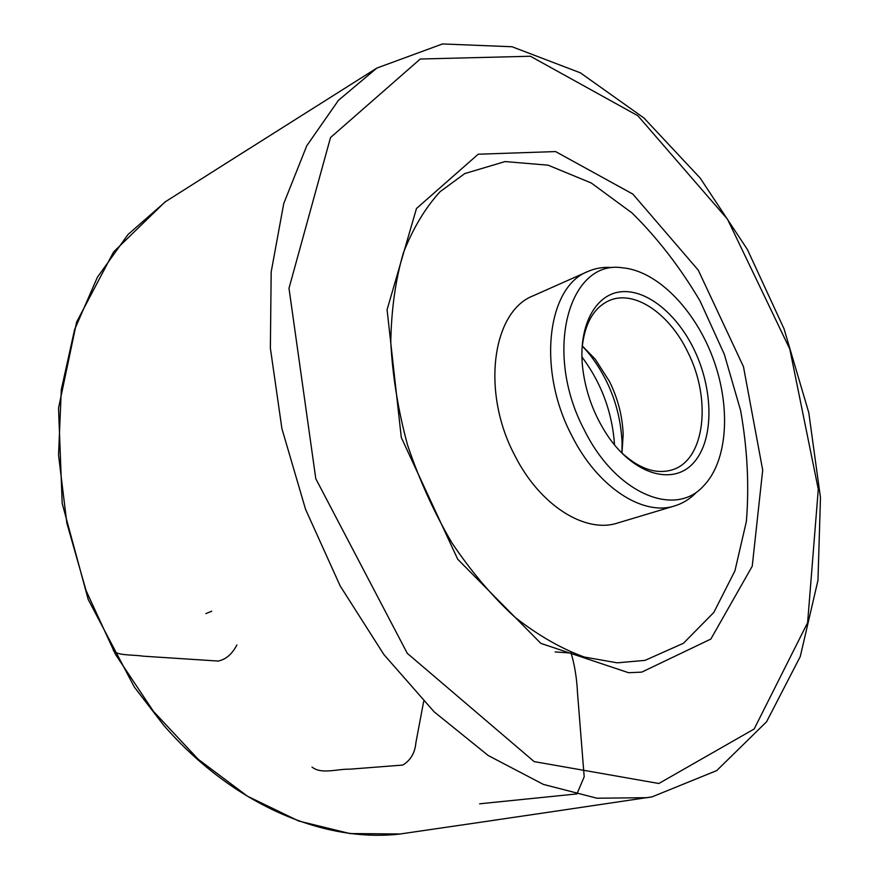 <?xml version="1.0" encoding="UTF-8"?>
<svg xmlns="http://www.w3.org/2000/svg" width="879" height="879" viewBox="0 0 879 879"><rect width="100%" height="100%" fill="white"/><g stroke="black" fill="none" stroke-linecap="round" stroke-linejoin="round"><path stroke-width="1.32" d="M587.952 271.457L533.377 295.718C492.339 311.166 480.89 391.814 514.808 455.487C539.882 505.535 585.304 533.751 617.574 523.027L674.786 505.864C642.879 516.533 597.237 487.021 571.581 435.237C536.904 369.312 547.309 286.609 587.952 271.457C595.479 268.15 603.51 266.853 612.048 267.546M693.652 348.622C713.605 388.979 714.33 439.214 694.003 462.332C673.951 485.823 634.814 475.506 608.037 436.292C594.083 415.459 585.623 392.594 582.634 367.697C578.107 326.45 594.995 294.707 620.442 291.839C645.9 288.806 676.248 313.133 693.652 348.622M584.183 429.721C615.234 493.251 674.72 518.149 703.398 486.098C727.889 461.112 731.13 407.021 713.067 358.412C695.102 309.771 657.415 270.831 622.541 267.809C568.999 259.107 542.936 351.82 584.183 429.721M695.608 493.152C689.586 499.228 682.642 503.469 674.786 505.864M582.261 345.886L595.303 359.269L609.433 381.376C617.926 398.594 622.497 416.294 623.167 434.49L621.991 453.103M619.453 450.63C637.769 468.287 655.273 474.715 671.963 469.924C705.123 460.431 711.913 398.978 687.62 351.743C669.249 313.418 634.242 289.433 609.235 300.563C593.435 307.793 584.337 324.076 581.953 349.413M211.729 611.191L205.884 613.597M113.325 650.515C117.182 655.822 132.63 654.525 143.189 656.173L218.135 661.052C225.859 659.514 232.122 654.141 236.912 644.933M423.678 701.387L415.888 742.733C414.998 752.863 410.625 760.313 402.758 765.071L350.117 769.158C337.02 768.828 321.505 774.652 312.023 767.081M555.143 651.932L571.141 653.053C574.734 665.48 576.855 678.731 577.492 692.806L584.194 776.827L576.932 793.913L479.637 803.802M651.932 796.879L647.087 797.692L596.962 798.22L543.299 784.376L488.186 755.5L434.116 711.803L383.859 654.514L340.173 585.93L305.551 509.304L281.906 428.622L270.369 348.128L271.182 271.93L283.741 203.565L306.76 145.771L338.448 100.316L376.838 68.079L442.5 43.95L512.061 46.752L580.36 72.825L643.9 117.962L700.2 178.107L747.425 249.559L784.057 328.856L808.79 412.669L820.47 497.668L817.975 580.283L800.275 656.525L766.576 721.769L716.737 770.575L652.13 796.846L563.747 809.977M658.854 783.497L534.168 761.61L407.274 653.317L315.792 478.703L288.993 288.279L330.515 137.563L420.261 59.014L530.411 56.245L637.879 115.753L727.493 219.19L789.803 349.062L818.283 489.229L807.614 622.695L754.149 729.01L658.854 783.497M464.749 173.592L505.062 161.571L548.133 165.186L591.27 182.997L632.177 213.07C657.767 238.385 680.401 267.71 700.091 301.057L724.307 354.27L740.59 410.405C747.381 448.532 749.304 485.538 746.381 521.401L734.932 570.856L713.803 612.465L683.477 643.241L645.054 660.371L617.212 662.832L584.282 657.031C561.274 648.68 538.19 635.44 515.028 617.289C492.295 596.445 471.243 571.603 451.861 542.782C433.929 512.149 419.162 479.549 407.548 445.016C398.077 410.075 392.495 375.74 390.781 342.019C391.353 309.408 395.55 279.687 403.373 252.866C413.042 228.254 425.282 207.851 440.115 191.677L464.749 173.592M628.573 672.721L540.86 643.384L457.695 559.198L401.296 437.478L387.079 309.749L416.47 208.521L478.198 154.221L555.561 151.573L632.869 194.105L698.267 270.15L743.458 366.642L762.697 470.111L752.237 566.197L710.858 639.055L641.78 672.116L628.573 672.721M400.483 833.984L349.952 833.567L298.739 821.03L247.438 796.187L198.247 759.313L153.517 711.452L115.479 654.405L86.098 590.633L66.848 523.104L58.541 455.047L61.31 389.595L74.605 329.592L97.349 277.325L128.037 234.462L165.966 201.335M614.531 444.972C612.322 412.405 601.445 383.057 581.909 356.918M582.261 345.952L589.172 353.787C609.499 379.948 620.464 409.559 622.079 442.642L621.947 453.059M305.606 113.061L376.838 68.079M248.691 148.969L164.966 202.016L113.6 251.921L76.638 322.044L58.53 408.109L62.2 503.436L88.197 599.445L134.355 687.092L163.824 725.428C233.034 804.768 323.208 842.5 399.099 834.138L497.272 819.81M243.67 152.188L307.474 111.875M491.273 820.656L566.032 809.658M595.303 359.269L582.25 345.985M623.167 434.49L621.914 453.037"/></g></svg>
